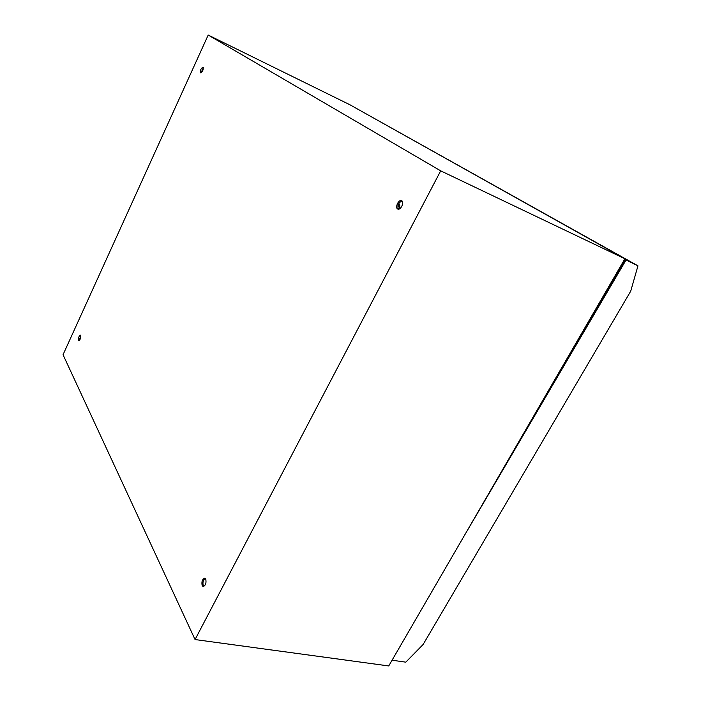 <?xml version="1.0" encoding="UTF-8"?>
<svg xmlns="http://www.w3.org/2000/svg" width="701" height="701" viewBox="0 0 701 701"><rect width="100%" height="100%" fill="white"/><g stroke="black" fill="none" stroke-linecap="round" stroke-linejoin="round"><path stroke-width="1.05" d="M397.73 207.04L399.815 205.945M401.787 200.758L401.568 200.635C398.799 199.163 394.838 207.338 397.546 208.933L397.791 209.064C400.56 210.545 404.53 202.309 401.787 200.758M402.059 200.985C398.466 202.677 397.239 205.411 398.37 209.187M203.115 67.165L203.062 67.138C200.985 68.312 200.153 70.196 200.547 72.799L200.609 72.834C202.685 71.642 203.518 69.758 203.115 67.165M203.36 67.55L201.108 72.79M80.72 335.437L80.431 335.174C78.915 336.094 78.258 337.829 78.459 340.379L78.749 340.651C80.264 339.722 80.922 337.978 80.72 335.437M80.764 335.534L79.222 340.52M205.708 578.947L204.736 578.106C202.265 579.219 201.415 581.751 202.195 585.712L203.185 586.571C205.665 585.44 206.506 582.899 205.708 578.947M205.253 578.36C203.124 580.113 202.475 582.627 203.299 585.896L203.754 586.509M397.958 205.507L399.474 204.613M398.571 203.921L399.027 204.114C400.069 205.13 400.078 206.786 399.035 209.082M63.037 354.741L208.197 35.05L440.692 170.842L195.062 639.557L63.037 354.741M195.062 639.557L388.74 665.95L624.898 258.783L349.86 104.738L208.197 35.05M624.898 258.783L440.692 170.842M204.298 579.096L205.884 579.368M612.744 280.838L612.271 280.558M624.53 260.746L623.951 260.421M363.425 112.335L637.963 265.828L624.6 259.3M637.963 265.828L630.716 291.178L423.106 644.499L405.809 662.165L392.069 660.211M626.002 260.089L464.141 535.941M625.178 259.633L555.096 379.136"/></g></svg>
